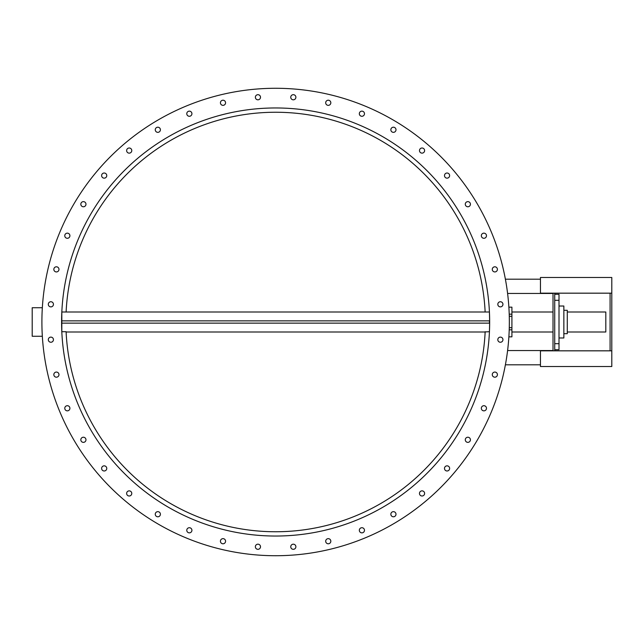 <?xml version="1.0" encoding="UTF-8"?>
<svg xmlns="http://www.w3.org/2000/svg" width="644" height="644" viewBox="0 0 644 644"><rect width="100%" height="100%" fill="white"/><g stroke="black" fill="none" stroke-linecap="round" stroke-linejoin="round"><path stroke-width="0.97" d="M295.854 546.354A2.568 2.568 0 0 1 292.392 549.147A2.568 2.568 0 0 1 291.7 544.76A2.568 2.568 0 0 1 295.854 546.354A2.568 2.568 0 0 1 293.72 549.292A2.568 2.568 0 0 1 290.774 547.15M489.432 323.143L61.824 323.143L61.824 320.857L489.432 320.857L489.432 323.143M567.284 312.01L605.811 312.01L605.811 331.99L567.284 331.99M611.8 350.827L540.453 350.827L540.453 366.517L611.8 366.517L611.8 293.173L540.453 293.173L540.453 277.483L611.8 277.483L611.8 293.173M610.085 350.827L610.085 293.173M540.453 364.81L505.395 364.81M554.726 293.173L554.726 350.827M540.453 279.19L505.395 279.19M507.601 350.537L553.011 350.537L553.011 293.463L507.601 293.463M489.432 312.074L489.657 322A214.033 214.033 0 0 1 168.607 507.359A214.033 214.033 0 0 1 168.607 136.641A214.033 214.033 0 0 1 489.657 322L489.44 331.7L485.141 331.926M485.157 331.7A209.751 209.751 0 0 1 275.624 531.751A209.751 209.751 0 0 1 66.099 331.7L61.816 331.7L61.824 312.074M61.824 312.01A214.033 214.033 0 0 1 275.624 107.967A214.033 214.033 0 0 1 489.424 312.01L61.824 312.01M61.792 331.241L61.816 331.805M42.335 336.273L32.2 336.273L32.2 307.727L42.335 307.727M41.9 322A233.724 233.724 0 0 0 392.486 524.409A233.724 233.724 0 0 0 392.486 119.591A233.724 233.724 0 0 0 41.9 322M255.402 97.647A2.568 2.568 0 0 1 258.856 94.853A2.568 2.568 0 0 1 259.556 99.24A2.568 2.568 0 0 1 255.402 97.647M220.554 103.571A2.568 2.568 0 0 1 223.532 100.271A2.568 2.568 0 0 1 224.909 104.497A2.568 2.568 0 0 1 220.554 103.571M187.066 114.882A2.568 2.568 0 0 1 189.489 111.146A2.568 2.568 0 0 1 191.501 115.115A2.568 2.568 0 0 1 187.066 114.882M155.751 131.287A2.568 2.568 0 0 1 157.563 127.222A2.568 2.568 0 0 1 160.179 130.821A2.568 2.568 0 0 1 155.751 131.287M127.391 152.387A2.568 2.568 0 0 1 128.542 148.088A2.568 2.568 0 0 1 131.69 151.235A2.568 2.568 0 0 1 127.391 152.387M102.686 177.663A2.568 2.568 0 0 1 103.153 173.236A2.568 2.568 0 0 1 106.751 175.852A2.568 2.568 0 0 1 102.686 177.663M82.231 206.491A2.568 2.568 0 0 1 82.005 202.047A2.568 2.568 0 0 1 85.966 204.068A2.568 2.568 0 0 1 82.231 206.491M66.549 238.167A2.568 2.568 0 0 1 65.624 233.812A2.568 2.568 0 0 1 69.85 235.189A2.568 2.568 0 0 1 66.549 238.167M56.004 271.905A2.568 2.568 0 0 1 54.41 267.751A2.568 2.568 0 0 1 58.805 268.451A2.568 2.568 0 0 1 56.004 271.905M50.876 306.882A2.568 2.568 0 0 1 48.646 303.026A2.568 2.568 0 0 1 53.098 303.026A2.568 2.568 0 0 1 50.876 306.882M51.279 342.222A2.568 2.568 0 0 1 48.477 338.768A2.568 2.568 0 0 1 52.872 338.076A2.568 2.568 0 0 1 51.279 342.222M57.203 377.07A2.568 2.568 0 0 1 53.895 374.1A2.568 2.568 0 0 1 58.129 372.723A2.568 2.568 0 0 1 57.203 377.07M68.505 410.566A2.568 2.568 0 0 1 64.778 408.143A2.568 2.568 0 0 1 68.739 406.123A2.568 2.568 0 0 1 68.505 410.566M84.911 441.873A2.568 2.568 0 0 1 80.846 440.061A2.568 2.568 0 0 1 84.445 437.453A2.568 2.568 0 0 1 84.911 441.873M106.01 470.233A2.568 2.568 0 0 1 101.712 469.082A2.568 2.568 0 0 1 104.859 465.934A2.568 2.568 0 0 1 106.01 470.233M131.287 494.938A2.568 2.568 0 0 1 126.86 494.479A2.568 2.568 0 0 1 129.476 490.881A2.568 2.568 0 0 1 131.287 494.938M160.123 515.393A2.568 2.568 0 0 1 155.679 515.627A2.568 2.568 0 0 1 157.7 511.658A2.568 2.568 0 0 1 160.123 515.393M191.791 531.083A2.568 2.568 0 0 1 187.444 532.008A2.568 2.568 0 0 1 188.821 527.774A2.568 2.568 0 0 1 191.791 531.083M225.537 541.62A2.568 2.568 0 0 1 221.383 543.214A2.568 2.568 0 0 1 222.075 538.819A2.568 2.568 0 0 1 225.537 541.62M260.506 546.756A2.568 2.568 0 0 1 256.65 548.978A2.568 2.568 0 0 1 256.65 544.526A2.568 2.568 0 0 1 260.506 546.756M330.702 540.429A2.568 2.568 0 0 1 327.724 543.729A2.568 2.568 0 0 1 326.347 539.503A2.568 2.568 0 0 1 330.702 540.429M364.19 529.118A2.568 2.568 0 0 1 361.767 532.854A2.568 2.568 0 0 1 359.746 528.885A2.568 2.568 0 0 1 364.19 529.118M395.497 512.713A2.568 2.568 0 0 1 393.693 516.778A2.568 2.568 0 0 1 391.077 513.179A2.568 2.568 0 0 1 395.497 512.713M423.857 491.614A2.568 2.568 0 0 1 422.706 495.912A2.568 2.568 0 0 1 419.558 492.765A2.568 2.568 0 0 1 423.857 491.614M448.57 466.337A2.568 2.568 0 0 1 448.103 470.764A2.568 2.568 0 0 1 444.505 468.148A2.568 2.568 0 0 1 448.57 466.337M469.017 437.509A2.568 2.568 0 0 1 469.251 441.953A2.568 2.568 0 0 1 465.29 439.933A2.568 2.568 0 0 1 469.017 437.509M484.707 405.833A2.568 2.568 0 0 1 485.632 410.188A2.568 2.568 0 0 1 481.398 408.811A2.568 2.568 0 0 1 484.707 405.833M495.244 372.095A2.568 2.568 0 0 1 496.838 376.249A2.568 2.568 0 0 1 492.451 375.549A2.568 2.568 0 0 1 495.244 372.095M500.38 337.118A2.568 2.568 0 0 1 502.602 340.974A2.568 2.568 0 0 1 498.158 340.974A2.568 2.568 0 0 1 500.38 337.118M499.977 301.778A2.568 2.568 0 0 1 502.779 305.232A2.568 2.568 0 0 1 498.384 305.924A2.568 2.568 0 0 1 499.977 301.778M494.053 266.93A2.568 2.568 0 0 1 497.353 269.9A2.568 2.568 0 0 1 493.127 271.277A2.568 2.568 0 0 1 494.053 266.93M482.75 233.434A2.568 2.568 0 0 1 486.478 235.857A2.568 2.568 0 0 1 482.517 237.878A2.568 2.568 0 0 1 482.75 233.434M466.345 202.127A2.568 2.568 0 0 1 470.41 203.939A2.568 2.568 0 0 1 466.803 206.547A2.568 2.568 0 0 1 466.345 202.127M445.246 173.767A2.568 2.568 0 0 1 449.536 174.918A2.568 2.568 0 0 1 446.397 178.066A2.568 2.568 0 0 1 445.246 173.767M419.969 149.062A2.568 2.568 0 0 1 424.388 149.521A2.568 2.568 0 0 1 421.772 153.119A2.568 2.568 0 0 1 419.969 149.062M391.133 128.607A2.568 2.568 0 0 1 395.577 128.373A2.568 2.568 0 0 1 393.556 132.342A2.568 2.568 0 0 1 391.133 128.607M359.457 112.917A2.568 2.568 0 0 1 363.812 111.992A2.568 2.568 0 0 1 362.435 116.226A2.568 2.568 0 0 1 359.457 112.917M325.719 102.38A2.568 2.568 0 0 1 329.873 100.786A2.568 2.568 0 0 1 329.173 105.181A2.568 2.568 0 0 1 325.719 102.38M290.75 97.244A2.568 2.568 0 0 1 294.598 95.022A2.568 2.568 0 0 1 294.598 99.474A2.568 2.568 0 0 1 290.75 97.244M508.881 307.164L511.916 307.164L511.916 336.836L508.881 336.836M511.916 316.293L509.283 316.293M511.916 327.707L509.283 327.707M554.726 349.684L559.008 349.684L559.008 294.316L554.726 294.316M559.008 306.021L563.854 306.021L563.854 337.979L559.008 337.979M563.854 310.303L567.284 310.303L567.284 333.697L563.854 333.697M66.115 312.01A209.751 209.751 0 0 1 275.624 112.249A209.751 209.751 0 0 1 485.141 312.01M511.916 314.175L509.219 314.175M511.916 329.825L509.219 329.825M554.726 300.313L559.008 300.313M554.726 343.687L559.008 343.687M485.141 331.99L66.115 331.99M553.011 312.01L511.916 312.01M553.011 331.99L511.916 331.99"/></g></svg>
